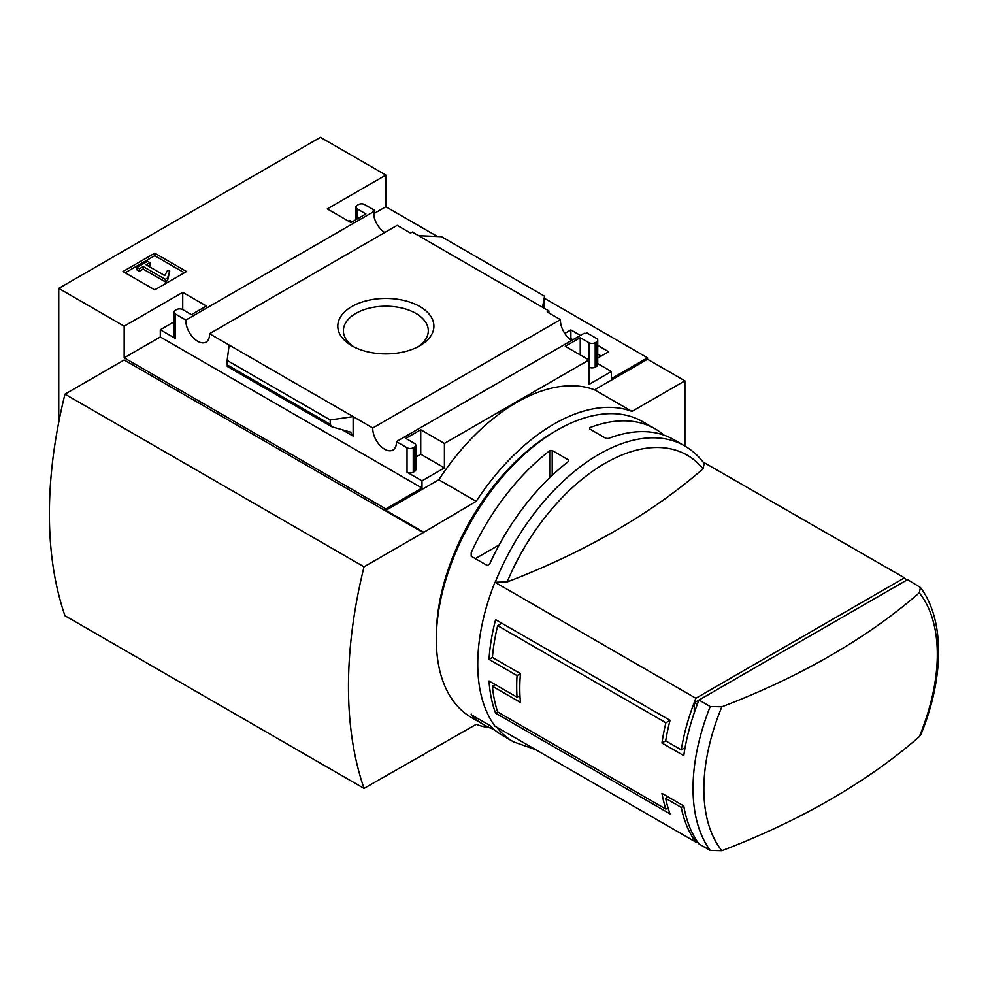 <?xml version="1.0" encoding="UTF-8"?>
<svg xmlns="http://www.w3.org/2000/svg" width="988" height="988" viewBox="0 0 988 988"><rect width="100%" height="100%" fill="white"/><g stroke="black" fill="none" stroke-linecap="round" stroke-linejoin="round"><path stroke-width="1.48" d="M569.841 339.143L570.891 338.538L572.929 339.711M597.728 354.025L601.235 356.051M384.727 232.538A16.747 9.67 60 0 1 373.526 211.704L372.698 211.234L374.44 210.222L364.658 204.578A4.409 2.544 0 0 0 358.434 204.578L357.187 205.294A4.409 2.544 0 0 0 355.89 207.097A4.409 2.544 0 0 0 357.187 208.888L365.906 213.927L350.95 222.559L327.275 208.888L385.851 175.086L385.851 206.739L437.425 236.515M544.549 298.364L647.523 357.817L647.523 359.249L684.906 380.837L631.95 411.416A172.801 99.763 120 0 0 476.191 501.336L423.235 532.631L124.167 359.978L64.973 394.15L364.041 566.816A428.953 247.655 120 0 0 364.041 788.399L476.191 724.365A172.801 99.763 120 0 0 489.875 727.798M684.906 446.045L684.906 380.837M385.851 175.086L320.421 137.307L58.749 288.385L124.167 326.164L182.731 292.349L206.406 306.021L191.45 314.653L182.731 309.615A4.409 2.544 0 0 0 176.506 309.615L175.259 310.331A4.409 2.544 0 0 0 173.962 312.134A4.409 2.544 0 0 0 175.259 313.925L185.868 320.05L373.526 211.704M571.644 340.452A16.747 9.67 60 0 1 560.443 319.618L547.154 311.949L548.896 310.948L548.896 312.961M584.97 333.783L584.081 333.277L396.423 441.624L407.031 447.749A4.409 2.544 0 0 0 413.256 447.749L414.503 447.021A4.409 2.544 0 0 0 415.8 445.23A4.409 2.544 0 0 0 414.503 443.427L405.784 438.388L420.74 429.755L444.415 443.427L588.959 359.978L565.284 346.306L580.24 337.674L588.959 342.713A4.409 2.544 0 0 0 595.196 342.713L596.443 341.984A4.409 2.544 0 0 0 597.728 340.193A4.409 2.544 0 0 0 596.443 338.39L586.711 332.783L584.97 333.783M564.778 333.438L570.891 329.906L570.891 338.538M597.728 345.392L608.707 351.74L597.728 358.076M570.891 329.906L580.413 335.401M548.896 310.948L412.268 232.057L410.514 233.069L397.164 225.363L209.505 333.709L372.785 427.965L560.443 319.618M374.44 210.222L374.44 218.286M419.826 306.539A48.066 27.75 180 0 1 419.838 345.775A48.066 27.75 180 0 1 351.864 345.775A48.066 27.75 180 0 1 351.864 306.539A48.066 27.75 180 0 1 419.826 306.539M352.197 221.843L349.715 220.41L348.468 221.127M588.959 342.713L588.959 384.431L611.387 371.488L611.387 378.676L647.523 357.817M374.44 213.322L385.851 206.739M154.758 289.867L186.534 271.515L154.758 253.175L122.981 271.515L154.758 289.867M185.868 320.05A16.747 9.67 -120 0 0 192.87 337.303A16.747 9.67 -120 0 0 206.06 342.095A16.747 9.67 -120 0 0 209.505 333.709M372.785 427.965A16.747 9.67 -120 0 0 379.787 445.218A16.747 9.67 -120 0 0 392.977 450.009A16.747 9.67 -120 0 0 396.423 441.624M611.387 371.488L597.728 363.596M906.28 580.376A171.813 99.195 120 0 0 904.477 577.819L703.123 462.051M919.285 592.825A165.07 95.305 -60 0 1 919.285 736.715A699.368 403.783 180 0 1 721.882 850.693A165.07 95.305 -60 0 1 703.864 789.153A165.07 95.305 -60 0 1 721.882 706.803A699.368 403.783 0 0 0 919.285 592.825L920.446 587.502L907.589 579.61L694.255 702.777L697.256 704.518M696.96 841.035L694.255 839.479L694.255 836.614M721.882 850.693L710.224 850.421L698.985 843.937A171.813 99.195 -60 0 1 683.77 805.961L681.263 807.406A171.813 99.195 120 0 0 695.873 842.134L494.939 726.131A171.813 99.195 -60 0 1 494.939 582.241L695.873 698.257A171.813 99.195 120 0 0 681.263 749.855L665.69 740.864L661.96 743.013A171.813 99.195 -60 0 1 665.887 722.759L497.656 625.639A171.813 99.195 120 0 0 492.407 657.452L489.011 659.404A171.813 99.195 -60 0 1 495.593 619.637L670.049 720.351A171.813 99.195 120 0 0 665.69 740.864M681.263 807.406L665.69 798.415A171.813 99.195 120 0 0 670.049 813.877L495.593 713.163A171.813 99.195 -60 0 1 489.011 680.991L517.045 697.182A171.813 99.195 -60 0 1 517.045 675.594L489.011 659.404M496.606 727.094A170.936 98.689 -60 0 0 513.55 741.877L502.867 735.714A170.936 98.689 -60 0 1 489.9 725.501L471.202 714.707A170.936 98.689 120 0 0 484.182 724.92L471.721 717.72A170.936 98.689 -60 0 1 436.313 639.471A170.936 98.689 -60 0 1 557.183 430.113A170.936 98.689 -60 0 1 642.657 421.654L655.118 428.841A170.936 98.689 -60 0 1 663.948 435.128M495.321 582.031A170.936 98.689 -60 0 1 684.499 445.81L673.804 439.635A170.936 98.689 120 0 0 608.275 438.499L605.78 438.277L589.589 428.916L589.589 427.718A170.936 98.689 -60 0 1 655.118 428.841M568.396 459.852L568.396 461.532L568.396 459.852L552.206 450.503L549.711 450.738A170.936 98.689 -60 0 0 471.202 552.737L471.202 556.232L471.202 552.737M568.396 461.532A170.936 98.689 120 0 0 489.9 563.518L487.405 565.581L471.202 556.232M484.182 724.92A170.936 98.689 120 0 0 494.037 729.428M124.167 326.164L124.167 357.817L385.851 508.894L385.851 510.339L423.235 531.914M58.749 288.385L58.749 422.271M422.605 754.585L423.235 754.943M385.851 508.894L421.987 488.035L421.987 480.835L444.415 467.892L444.415 443.427M647.523 359.249L594.566 389.828A172.801 99.763 -60 0 0 438.808 479.76L385.851 510.339M407.031 447.749L407.031 472.202A4.409 2.544 0 0 0 413.256 472.202L414.503 471.486A4.409 2.544 0 0 0 415.8 469.683L415.8 445.23M407.031 472.202L421.987 480.835M444.415 467.892L420.74 454.221L415.8 457.074M353.136 436.054L353.136 416.627L330.214 419.949L330.214 424.346L331.894 426.804L350.456 432.114L353.136 436.054L341.959 429.595M331.894 426.804L227.289 366.412L227.141 360.435L229.154 345.047M173.962 321.866L160.303 329.757L175.259 338.39A4.409 2.544 0 0 1 173.962 336.587L173.962 312.134M596.443 341.984L596.443 366.449A4.409 2.544 0 0 0 597.728 364.646L597.728 340.193M596.443 366.449L595.196 367.166A4.409 2.544 0 0 1 588.959 367.166M544.03 308.133L544.549 296.202L542.548 307.28M418.554 235.687L441.475 236.688L544.549 296.202M594.566 389.828L631.95 411.416M438.808 479.76L476.191 501.336M436.313 639.471L436.313 635.877A166.527 96.145 -60 0 1 554.07 431.917L557.183 430.113M423.235 532.631L364.041 566.816M64.973 394.15A428.953 247.655 120 0 0 64.973 615.734L364.041 788.399M184.348 272.774L154.758 255.694L154.758 253.175M154.758 255.694L125.167 272.774M167.589 277.999L169.751 270.922L167.552 270.354L164.724 275.553L146.162 264.833L149.966 262.635L147.595 261.264L136.999 267.377L139.37 268.748L143.174 266.55L165.292 279.32L167.589 277.999L167.589 280.518L169.751 270.922M136.999 267.377L136.999 269.897L139.37 271.268L143.174 269.069L165.292 281.839L165.292 279.32M165.292 281.839L167.589 280.518M143.174 269.069L143.174 266.55M139.37 271.268L139.37 268.748M148.336 266.093L149.966 265.154L149.966 262.635M421.987 488.035L160.303 336.957L160.303 329.757M420.74 429.755L420.74 454.221M182.731 292.349L182.731 309.615M124.167 357.817L160.303 336.957M580.24 337.674L580.24 354.939M330.214 419.949L227.141 360.435M353.963 346.924A42.472 24.515 180 0 1 343.392 331.264A42.472 24.515 180 0 1 369.166 308.182A42.472 24.515 180 0 1 415.874 313.394A42.472 24.515 180 0 1 428.298 331.264A42.472 24.515 180 0 1 417.726 346.924M494.939 582.241L507.128 581.957A699.368 403.783 0 0 0 703.036 468.843L704.197 463.483C698.714 456.135 692.143 450.244 684.499 445.81M721.882 706.803L710.224 706.544L698.985 700.047A171.813 99.195 -60 0 0 683.77 755.598L661.96 743.013M919.285 736.715L920.878 734.627C944.096 678.237 944.96 619.97 920.458 587.49M683.77 805.961L661.96 793.376A171.813 99.195 -60 0 0 665.887 809.098L497.656 711.965L495.593 713.163M495.235 684.585L492.407 686.228L520.441 702.419A171.813 99.195 120 0 1 520.441 673.631L492.407 657.452M492.407 686.228A171.813 99.195 120 0 0 497.656 711.965M695.873 842.134L697.182 841.381M695.873 698.257L904.477 577.819M685.079 747.657L681.263 749.855M694.255 702.777L694.255 712.842M552.206 475.351L552.206 450.503M549.711 477.723L549.711 450.738M499.187 544.894L475.389 558.64M589.589 428.916L589.589 427.718M471.202 714.089L471.202 714.707M519.96 695.503L517.045 697.182M668.197 796.97L665.69 798.415M668.036 807.851L665.887 809.098M520.441 673.631L517.045 675.594M501.83 623.23L497.656 625.639M670.049 720.351L665.887 722.759M175.259 313.925L175.259 338.39M413.256 447.749L413.256 472.202M414.503 447.021L414.503 471.486M595.196 342.713L595.196 367.166M357.187 208.888L357.187 218.966M330.214 424.346L227.141 364.844M507.128 581.957A164.181 94.786 -60 0 1 703.036 468.843M710.224 850.421A171.813 99.195 -60 0 1 710.224 706.544M355.89 207.097L355.89 219.707M513.55 741.877L535.78 749.707"/></g></svg>
